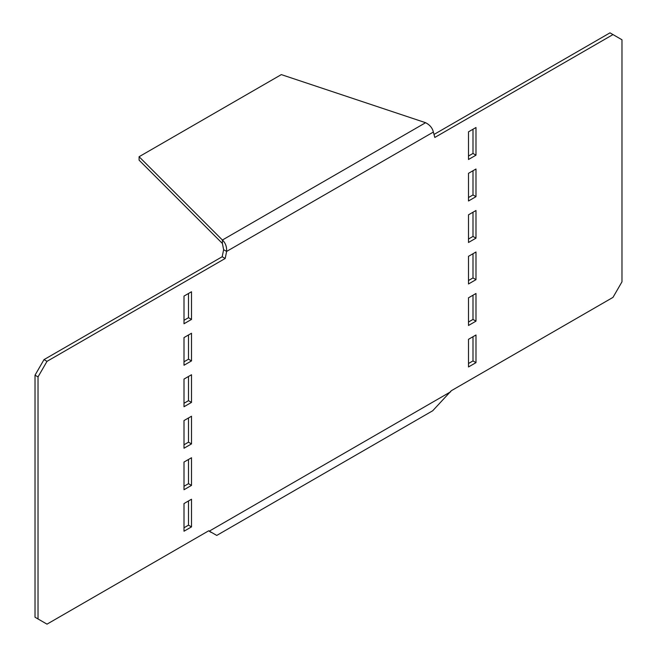 <?xml version="1.0" encoding="UTF-8"?>
<svg xmlns="http://www.w3.org/2000/svg" width="657" height="657" viewBox="0 0 657 657"><rect width="100%" height="100%" fill="white"/><g stroke="black" fill="none" stroke-linecap="round" stroke-linejoin="round"><path stroke-width="0.99" d="M475.988 238.163L468.498 242.482L468.498 214.823L475.988 210.503L475.988 238.163L472.991 236.438L468.498 239.025M208.712 530.79L209.312 531.135L208.712 530.79L47.008 624.15L38.024 618.96L38.024 376.904L35.026 375.18L44.011 359.617L222.189 256.747L223.635 249.693L226.632 251.417L225.187 258.48L222.189 256.747M225.187 258.48L47.008 361.35L38.024 376.904M450.677 391.777L209.312 531.135L216.753 535.43L432.717 410.748L451.277 390.743L612.989 297.383L621.974 281.82L621.974 39.765L612.989 34.583L434.811 137.453L433.365 132.057C432.421 127.992 429.834 124.879 425.613 122.703L281.319 74.611L139.095 156.719L222.403 240.027C225.458 242.876 226.862 246.671 226.632 251.417L433.365 132.057M475.988 362.648L468.498 366.967L468.498 339.308L475.988 334.988L475.988 362.648L472.991 360.923L468.498 363.51M475.988 321.15L468.498 325.478L468.498 297.81L475.988 293.49L475.988 321.15L472.991 319.425L468.498 322.02M475.988 279.66L468.498 283.98L468.498 256.32L475.988 251.992L475.988 279.66L472.991 277.927L468.498 280.523M475.988 196.665L468.498 200.993L468.498 173.325L475.988 169.005L475.988 196.665L472.991 194.94L468.498 197.535M475.988 155.175L468.498 159.495L468.498 131.835L475.988 127.507L475.988 155.175L472.991 153.442L468.498 156.037M191.499 319.425L184.009 323.745L184.009 296.077L191.499 291.757L191.499 319.425L188.502 317.692L184.009 320.288M191.499 360.915L184.009 365.243L184.009 337.575L191.499 333.255L191.499 360.915L188.502 359.19L184.009 361.785M184.009 379.073L191.499 374.745L191.499 402.413L184.009 406.732L184.009 379.073M191.499 443.91L184.009 448.23L184.009 420.562L191.499 416.242L191.499 443.91L188.502 442.177L184.009 444.773M191.499 485.4L184.009 489.728L184.009 462.06L191.499 457.74L191.499 485.4L188.502 483.675L184.009 486.27M191.499 526.898L184.009 531.217L184.009 503.558L191.499 499.23L191.499 526.898L188.502 525.165L184.009 527.76M612.989 34.583L609.992 32.85L434.006 134.455M425.613 122.703L222.403 240.027L222.403 243.484L223.635 249.693M47.008 361.35L44.011 359.617M38.024 618.96L35.026 617.235L35.026 375.18M472.991 336.713L472.991 360.923M472.991 295.215L472.991 319.425M472.991 253.725L472.991 277.927M472.991 212.227L472.991 236.438M472.991 170.73L472.991 194.94M472.991 129.24L472.991 153.442M188.502 293.49L188.502 317.692M188.502 334.98L188.502 359.19M188.502 376.477L188.502 400.68L184.009 403.275M188.502 417.975L188.502 442.177M188.502 459.465L188.502 483.675M188.502 500.963L188.502 525.165M222.403 243.484L139.095 160.177L139.095 156.719M191.499 402.413L188.502 400.68M211.102 532.408L208.696 530.799"/></g></svg>
